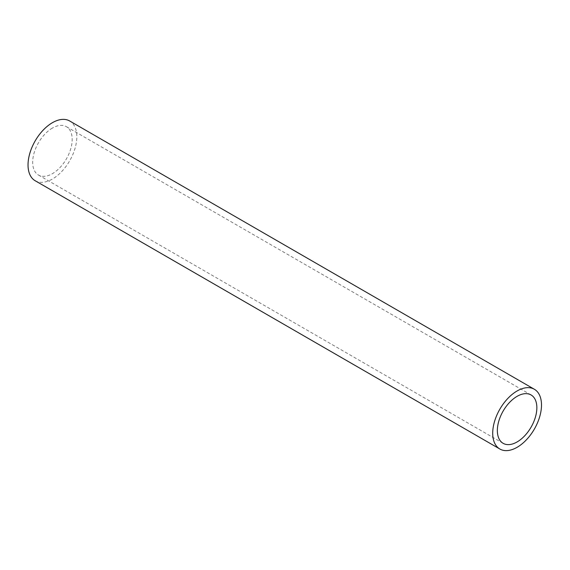 <?xml version="1.0" encoding="UTF-8"?>
<svg xmlns="http://www.w3.org/2000/svg" width="570" height="570" viewBox="0 0 570 570"><rect width="100%" height="100%" fill="white"/><g stroke="black" fill="none" stroke-linecap="round" stroke-linejoin="round"><path stroke-width="0.43" stroke-dasharray="2.85 2.14" d="M35.176 180.74A34.499 19.922 120 0 0 69.675 160.818A34.499 19.922 120 0 0 69.675 120.983M52.426 128.058A27.93 16.124 120 0 0 34.179 152.667A27.93 16.124 120 0 0 38.461 175.047A27.93 16.124 120 0 0 66.391 158.923A27.93 16.124 120 0 0 66.391 126.675A27.93 16.124 120 0 0 52.426 128.058M531.069 394.953L66.391 126.675M503.139 443.325L38.461 175.047"/><path stroke-width="0.85" d="M517.104 390.97A34.499 19.922 120 0 0 494.568 421.373A34.499 19.922 120 0 0 499.854 449.018A34.499 19.922 120 0 0 534.354 429.096A34.499 19.922 120 0 0 534.354 389.26A34.499 19.922 120 0 0 517.104 390.97M517.104 396.335A27.93 16.124 120 0 0 498.857 420.945A27.93 16.124 120 0 0 503.139 443.325A27.93 16.124 120 0 0 531.069 427.201A27.93 16.124 120 0 0 531.069 394.953A27.93 16.124 120 0 0 517.104 396.335M534.354 389.26L69.675 120.983A34.499 19.922 120 0 0 52.426 122.692A34.499 19.922 120 0 0 29.889 153.095A34.499 19.922 120 0 0 35.176 180.74L499.854 449.018"/></g></svg>

